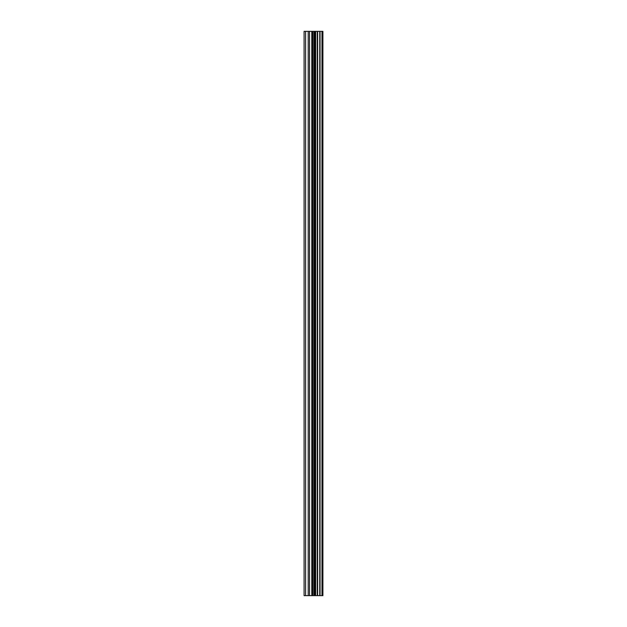 <?xml version="1.0" encoding="UTF-8"?>
<svg xmlns="http://www.w3.org/2000/svg" width="627" height="627" viewBox="0 0 627 627"><rect width="100%" height="100%" fill="white"/><g stroke="black" fill="none" stroke-linecap="round" stroke-linejoin="round"><path stroke-width="0.94" d="M311.799 595.65L322.905 595.65L322.905 31.35L304.095 31.35L304.095 595.65L311.799 595.65L311.799 31.35M321.972 595.65L321.972 31.35M320.068 595.65L320.068 31.35M319.746 595.65L319.746 31.35M317.278 595.65L317.278 31.35M315.663 595.65L315.663 31.35M314.754 595.65L314.754 31.35M312.693 595.65L312.693 31.35M308.194 595.65L308.194 31.35M305.6 595.65L305.6 31.35M322.286 595.65L322.286 31.35M317.646 595.65L317.646 31.35M315.162 595.65L315.162 31.35M313.868 595.65L313.868 31.35M309.534 595.65L309.534 31.35"/></g></svg>
